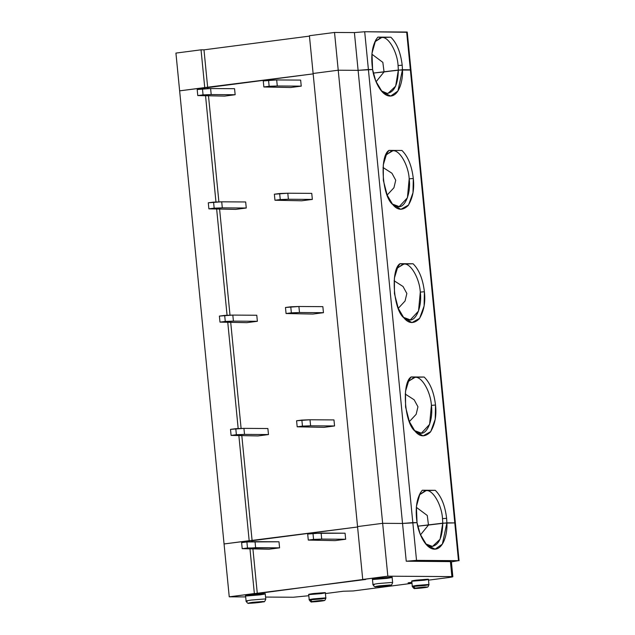 <?xml version="1.0" encoding="UTF-8"?>
<svg xmlns="http://www.w3.org/2000/svg" width="635" height="635" viewBox="0 0 635 635"><rect width="100%" height="100%" fill="white"/><g stroke="black" fill="none" stroke-linecap="round" stroke-linejoin="round"><path stroke-width="0.95" d="M458.494 560.657L459.073 560.729L455.366 522.962L454.795 522.899L458.494 560.657L451.398 561.88L458.494 560.657L416.528 560.38L412.821 522.621L402.534 523.454L382.651 523.319L387.834 576.183L362.728 579.453L357.545 526.59L382.651 523.319L402.534 523.454L417.036 522.645L420.195 534.178L426.736 545.116L435.11 549.156L442.365 544.124L446.897 522.843L454.795 522.899L446.897 522.843C447.596 532.32 443.96 549.235 434.562 549.18C425.164 549.108 418.203 532.122 417.036 522.645L412.821 522.621L416.528 560.38L458.494 560.657L454.795 522.899L455.366 522.962L410.94 69.858L410.369 69.787L410.94 69.858L407.241 32.099L406.662 32.028L410.393 70.04L398.343 70.064L398.074 65.54C397.327 51.721 388.334 36.298 381.714 37.505L380.825 37.56L374.833 41.815L381.714 37.505C388.334 36.298 397.327 51.721 398.074 65.54L402.193 65.207C400.677 52.53 396.899 43.196 390.858 37.203L381.714 37.505L390.858 37.203C396.899 43.196 400.677 52.53 402.193 65.207L402.471 69.731L410.369 69.787L406.662 32.028L364.696 31.75L368.395 69.509L372.61 69.54C370.57 54.967 372.316 44.164 377.857 37.116L390.858 37.203L377.857 37.116L381.714 37.505L377.857 37.116L375.706 40.108L371.975 53.316L372.61 69.54L368.395 69.509L364.696 31.75L354.401 32.583L334.526 32.456L309.412 35.719L313.118 73.477L309.412 35.719L334.526 32.456L338.225 70.215L334.526 32.456L354.401 32.583L358.108 70.342L354.401 32.583L364.696 31.75L406.686 32.282M179.634 90.845L175.927 53.086L179.634 90.845L204.74 87.582L201.041 49.824L175.927 53.086L201.041 49.824L204.74 87.582L207.685 87.598L203.986 49.84L201.041 49.824L203.986 49.84L207.685 87.598L313.158 73.874L179.634 90.845L224.06 543.957L357.584 526.986L224.06 543.957L229.243 596.821L245.689 596.924L229.243 596.821L179.634 90.845L204.74 87.582L204.859 88.749L204.74 87.582L179.634 90.845M309.451 36.116L203.986 49.84L309.451 36.116M451.898 576.612C453.7 576.675 452.723 576.969 448.969 577.493C452.723 576.969 453.7 576.675 451.898 576.612L452.85 576.723L451.374 561.626L406.241 561.213L402.534 523.454L406.241 561.213L416.528 560.38L406.241 561.213L450.413 561.507L451.898 576.612L387.834 576.183L338.225 70.215L313.118 73.477L338.225 70.215L358.108 70.342L368.395 69.509L358.108 70.342L338.225 70.215L313.118 73.477L362.728 579.453L365.673 579.469L229.243 596.821L254.357 593.55L249.992 549.092L254.357 593.55L257.302 593.574L252.936 549.108L257.302 593.574L387.834 576.183L451.898 576.612L450.461 561.927M398.343 70.064L373.316 73.073L402.471 69.731L402.193 65.207L398.074 65.54L398.343 70.064L384.048 71.93L382.841 62.365L371.896 54.205L382.841 62.365L384.048 71.93L376.047 81.772L384.048 71.93L373.316 73.073L398.343 70.064L410.369 69.787L454.819 523.145L410.369 69.787L398.343 70.064C398.018 84.487 394.303 92.258 387.191 93.393L388.08 93.337L395.668 86.13L398.343 70.064M425.633 543.862L432.506 546.441L440.095 539.234L442.77 523.176L428.474 525.034L420.473 534.884L428.474 525.034L417.743 526.185L442.77 523.176C442.444 537.599 438.729 545.37 431.617 546.497L425.736 543.957M446.897 522.843L454.795 522.899L442.77 523.176L417.743 526.185L428.474 525.034L427.268 515.477L416.322 507.309L427.268 515.477L428.474 525.034L446.897 522.843L446.619 518.311C445.103 505.643 441.333 496.308 435.285 490.315L426.141 490.617C432.76 489.41 441.754 504.825 442.5 518.644L446.619 518.311L446.897 522.843M265.557 597.059L293.299 597.241L308.816 595.725L293.299 597.241L265.557 597.059M325.406 593.566L343.241 591.248L353.25 590.955L411.996 583.311L353.25 590.955L343.241 591.248L325.406 593.566M411.972 583.025L408.154 583.001L411.901 582.319L408.138 582.835L411.972 583.025M428.49 580.16L448.969 577.493L428.49 580.16M373.697 579.438C370.943 579.485 372.213 579.104 377.5 578.287L390.874 577.199C393.629 577.151 392.359 577.533 387.072 578.35L373.697 579.438C370.943 579.485 372.213 579.104 377.5 578.287L392.12 577.35L392.636 582.636L391.398 582.486L392.636 582.636C391.803 584.851 391.073 585.732 390.454 585.272C385.151 586.343 376.944 586.835 376.182 586.74L376.42 586.732C374.301 586.764 375.277 586.47 379.349 585.843L389.636 585.01C391.755 584.97 390.779 585.264 386.707 585.891L376.182 586.74C375.055 587.288 373.983 586.565 372.975 584.565L374.213 584.724C371.467 584.771 372.729 584.39 378.015 583.573L391.398 582.486L378.015 583.573C372.729 584.39 371.467 584.771 374.213 584.724M412.821 581.136C410.496 581.176 411.567 580.858 416.044 580.168L427.363 579.247C429.689 579.207 428.617 579.533 424.14 580.215L412.821 581.136C410.496 581.176 411.567 580.858 416.044 580.168L428.411 579.374L428.935 584.66L427.879 584.533L428.935 584.66C428.339 586.518 427.831 587.327 427.411 587.081C428.641 587.232 418.195 588.542 415.314 588.447L415.544 588.431C410.17 588.653 424.505 586.788 426.117 587.058C431.498 586.835 417.163 588.701 415.544 588.431L415.314 588.447C414.425 589.026 413.417 588.312 412.29 586.295L413.345 586.422C411.012 586.462 412.091 586.145 416.56 585.454L427.879 584.533C430.205 584.494 429.133 584.819 424.664 585.502L413.345 586.422L415.544 588.431L413.345 586.422C411.012 586.462 412.091 586.145 416.56 585.454L427.879 584.533M246.817 595.94C244.07 595.987 245.34 595.606 250.627 594.789L264.001 593.709C266.756 593.661 265.486 594.042 260.199 594.852L246.817 595.94C244.07 595.987 245.34 595.606 250.627 594.789L265.247 593.86L265.763 599.146L264.517 598.995L265.763 599.146C264.93 601.353 264.2 602.234 263.573 601.782C258.278 602.853 250.071 603.337 249.309 603.25L249.539 603.234C247.428 603.274 248.404 602.98 252.468 602.353L262.763 601.52C264.874 601.48 263.898 601.774 259.834 602.401L249.309 603.25C248.182 603.798 247.11 603.067 246.094 601.075L247.34 601.226C244.586 601.274 245.856 600.893 251.142 600.075L264.517 598.995L251.142 600.075C245.856 600.893 244.586 601.274 247.34 601.226M309.737 594.55C307.411 594.59 308.483 594.265 312.96 593.574L324.279 592.661C326.604 592.614 325.533 592.939 321.056 593.63L309.737 594.55C307.411 594.59 308.483 594.265 312.96 593.574L325.326 592.788L325.842 598.075L324.795 597.948L325.842 598.075C325.255 599.932 324.747 600.742 324.318 600.488C325.557 600.646 315.111 601.956 312.222 601.861L312.46 601.845C307.086 602.067 321.413 600.202 323.032 600.472C328.406 600.25 314.079 602.115 312.46 601.845L312.222 601.861C311.333 602.44 310.324 601.726 309.205 599.71L310.253 599.837C307.927 599.877 308.999 599.551 313.476 598.861L324.795 597.948C327.12 597.9 326.049 598.226 321.572 598.916L310.253 599.837L312.46 601.845L310.253 599.837C307.927 599.877 308.999 599.551 313.476 598.861L324.795 597.948M376.42 586.732L386.707 585.891C390.779 585.264 391.755 584.97 389.636 585.01L379.349 585.843C375.277 586.47 374.301 586.764 376.42 586.732M415.544 588.431C417.163 588.701 431.498 586.835 426.117 587.058C424.505 586.788 410.17 588.653 415.544 588.431M249.539 603.234L259.834 602.401C263.898 601.774 264.874 601.48 262.763 601.52L252.468 602.353C248.404 602.98 247.428 603.274 249.539 603.234M312.46 601.845C314.079 602.115 328.406 600.25 323.032 600.472C321.413 600.202 307.086 602.067 312.46 601.845M249.285 541.861L249.174 540.687L249.285 541.861M252.214 541.75L252.119 540.71L252.214 541.75M278.995 541.798L279.583 547.846L269.01 549.219L279.583 547.846L255.627 547.688L242.205 548.68L269.01 549.219L242.205 548.68L241.61 542.639L246.896 541.949L247.491 547.989L279.583 547.846L278.995 541.798L255.032 541.647L255.627 547.688L255.032 541.647L246.896 541.949L278.995 541.798M345.662 539.242L335.089 540.623L345.662 539.242L321.707 539.091L308.285 540.083L335.089 540.623L308.285 540.083L313.571 539.393L312.976 533.352L345.075 533.202L345.662 539.242L345.075 533.202L321.119 533.043L307.689 534.043L312.976 533.352L313.571 539.393L321.707 539.091L321.119 533.043L321.707 539.091L345.662 539.242M382.651 523.319L357.545 526.59L382.651 523.319L402.534 523.454L412.821 522.621L368.395 69.509L358.108 70.342L402.534 523.454L358.108 70.342L338.225 70.215L382.651 523.319L357.545 526.59L313.118 73.477L338.225 70.215L358.108 70.342L372.61 69.54L375.761 81.074L382.302 92.004L390.684 96.052L397.939 91.011L402.471 69.731C403.161 79.208 399.534 96.123 390.136 96.068C380.73 96.004 373.777 79.018 372.61 69.54L368.395 69.509L412.821 522.621L417.036 522.645C414.996 508.079 416.743 497.276 422.283 490.228L435.285 490.315C441.333 496.308 445.103 505.643 446.619 518.311L442.5 518.644L442.77 523.176L442.5 518.644C441.754 504.825 432.76 489.41 426.141 490.617L435.285 490.315L422.283 490.228L426.141 490.617L422.283 490.228L420.132 493.22L416.401 506.42L417.036 522.645L402.534 523.454L382.651 523.319M246.896 541.949L241.61 542.639L242.205 548.68L247.491 547.989L246.896 541.949M307.689 534.043L308.285 540.083L307.689 534.043M408.408 381.286L415.036 377.341C421.648 376.134 430.649 391.549 431.395 405.368L435.515 405.035C433.999 392.366 430.22 383.032 424.18 377.039L415.036 377.341L424.18 377.039C430.22 383.032 433.999 392.366 435.515 405.035C436.721 415.544 435.007 424.561 430.363 432.094C424.894 437.356 419.751 437.015 414.933 431.07C404.424 423.085 401.606 382.421 411.178 376.952L424.18 377.039L411.178 376.952L415.036 377.341L411.178 376.952L408.9 380.159L405.511 391.335L405.574 406.987L409.392 421.664L414.933 431.07L423.061 435.888L430.736 431.609L435.213 419.267L435.515 405.035L431.395 405.368C433.364 419.195 427.379 434.515 420.513 433.221L415.322 431.244M397.296 268.01L403.931 264.065C410.543 262.858 419.544 278.273 420.291 292.092L424.402 291.759C422.894 279.09 419.116 269.756 413.075 263.763L403.931 264.065L413.075 263.763C419.116 269.756 422.894 279.09 424.402 291.759C425.617 302.268 423.894 311.285 419.259 318.818C413.79 324.08 408.646 323.739 403.828 317.794C393.319 309.809 390.493 269.145 400.066 263.676L413.075 263.763L400.066 263.676L403.931 264.065L400.066 263.676L397.796 266.883L394.406 278.059L394.462 293.711L398.28 308.388L403.828 317.794L411.956 322.612L419.624 318.333L424.109 305.991L424.402 291.759L420.291 292.092C422.251 305.919 416.266 321.239 409.408 319.945L404.217 317.96M386.191 154.734L392.819 150.781C399.439 149.582 408.44 164.997 409.186 178.816L413.298 178.483C411.79 165.806 408.011 156.48 401.971 150.479L388.961 150.4L392.819 150.781L388.961 150.4L386.691 153.607L383.294 164.782L383.357 180.435L387.175 195.112L392.716 204.518L400.844 209.328L408.519 205.057L413.004 192.715L413.298 178.483L409.186 178.816C411.147 192.643 405.162 207.962 398.304 206.669L393.113 204.684M313.158 73.874L207.685 87.598L207.788 88.638L207.685 87.598L204.74 87.582L313.158 73.874M208.51 96.004L218.9 201.914L208.51 96.004M219.615 209.28L230.005 315.198L219.615 209.28M230.727 322.556L241.109 428.474L230.727 322.556M241.832 435.832L252.119 540.71L357.584 526.986L252.119 540.71L241.832 435.832M234.561 88.694L235.156 94.734L224.584 96.107L235.156 94.734L211.201 94.575L197.771 95.567L224.584 96.107L197.771 95.567L203.057 94.885L202.47 88.844L197.183 89.527L197.771 95.567L197.183 89.527L210.606 88.535L211.201 94.575L235.156 94.734L234.561 88.694L210.606 88.535L234.561 88.694M301.236 86.138L290.663 87.511L263.858 86.971L263.263 80.931L276.685 79.939L300.649 80.097L301.236 86.138L277.281 85.979L276.685 79.939L268.549 80.248L269.145 86.289L277.281 85.979L263.858 86.971L290.663 87.511L301.236 86.138L300.649 80.097L276.685 79.939L277.281 85.979L301.236 86.138M245.674 201.97L246.261 208.01L235.688 209.383L246.261 208.01L222.306 207.851L208.883 208.851L235.688 209.383L208.883 208.851L214.17 208.161L213.574 202.12L208.288 202.803L208.883 208.851L208.288 202.803L221.718 201.811L222.306 207.851L246.261 208.01L245.674 201.97L221.718 201.811L245.674 201.97M312.349 199.414L301.776 200.787L274.963 200.247L274.368 194.207L287.798 193.215L311.753 193.373L312.349 199.414L288.385 199.255L287.798 193.215L279.654 193.524L280.249 199.565L288.385 199.255L274.963 200.247L301.776 200.787L312.349 199.414L311.753 193.373L287.798 193.215L288.385 199.255L312.349 199.414M256.778 315.246L257.373 321.286L246.801 322.667L257.373 321.286L233.41 321.127L219.988 322.128L246.801 322.667L219.988 322.128L225.274 321.437L224.679 315.397L219.392 316.087L219.988 322.128L219.392 316.087L232.823 315.087L233.41 321.127L257.373 321.286L256.778 315.246L232.823 315.087L256.778 315.246M323.453 312.69L312.88 314.063L286.067 313.531L285.48 307.483L298.902 306.491L322.858 306.649L323.453 312.69L299.498 312.531L298.902 306.491L290.766 306.8L291.354 312.841L299.498 312.531L286.067 313.531L312.88 314.063L323.453 312.69L322.858 306.649L298.902 306.491L299.498 312.531L323.453 312.69M267.883 428.522L268.478 434.562L257.905 435.943L268.478 434.562L244.523 434.403L231.092 435.404L257.905 435.943L231.092 435.404L236.379 434.713L235.791 428.673L230.505 429.363L231.092 435.404L230.505 429.363L243.927 428.363L244.523 434.403L268.478 434.562L267.883 428.522L243.927 428.363L267.883 428.522M334.558 425.966L323.985 427.347L297.18 426.807L296.585 420.767L310.007 419.767L333.97 419.925L334.558 425.966L310.602 425.807L310.007 419.767L301.871 420.076L302.466 426.117L310.602 425.807L297.18 426.807L323.985 427.347L334.558 425.966L333.97 419.925L310.007 419.767L310.602 425.807L334.558 425.966M205.565 95.98L215.963 202.025L205.565 95.98M216.67 209.264L227.068 315.309L216.67 209.264M227.782 322.54L238.181 428.585L227.782 322.54M238.887 435.816L249.174 540.687L252.119 540.71L249.174 540.687L238.887 435.816M224.06 543.957L249.174 540.687L224.06 543.957M387.152 195.056L393.93 187.762L395.74 180.229L391.938 173.236L383 167.481L391.938 173.236L395.74 180.229L393.93 187.762L387.152 195.056M387.191 93.393L381.31 90.845M392.311 204.033L399.193 206.613L407.416 197.787L409.186 178.816C408.44 164.997 399.439 149.582 392.819 150.781L391.93 150.836L385.945 155.091M263.858 86.971L269.145 86.289L268.549 80.248L263.263 80.931L263.858 86.971M203.057 94.885L211.201 94.575L210.606 88.535L202.47 88.844L203.057 94.885M388.961 150.4L401.971 150.479C408.011 156.48 411.79 165.806 413.298 178.483C414.504 188.992 412.79 198.009 408.154 205.542C402.677 210.796 397.534 210.455 392.716 204.518C382.214 196.532 379.389 155.861 388.961 150.4M398.256 308.332L405.043 301.038L406.852 293.505L403.05 286.512L394.105 280.757L403.05 286.512L406.852 293.505L405.043 301.038L398.256 308.332M403.416 317.309L410.297 319.889L418.521 311.063L420.291 292.092C419.544 278.273 410.543 262.858 403.931 264.065L403.042 264.112L397.05 268.367M274.963 200.247L280.249 199.565L279.654 193.524L274.368 194.207L274.963 200.247M214.17 208.161L222.306 207.851L221.718 201.811L213.574 202.12L214.17 208.161M409.369 421.608L416.147 414.314L417.957 406.789L414.155 399.796L405.209 394.033L414.155 399.796L417.957 406.789L416.147 414.314L409.369 421.608M414.528 430.586L421.402 433.165L429.625 424.339L431.395 405.368C430.649 391.549 421.648 376.134 415.036 377.341L414.147 377.396L408.154 381.651M286.067 313.531L291.354 312.841L290.766 306.8L285.48 307.483L286.067 313.531M225.274 321.437L233.41 321.127L232.823 315.087L224.679 315.397L225.274 321.437M419.267 494.927L426.141 490.617L425.252 490.672L419.267 494.927M297.18 426.807L302.466 426.117L301.871 420.076L296.585 420.767L297.18 426.807M236.379 434.713L244.523 434.403L243.927 428.363L235.791 428.673L236.379 434.713M372.451 579.279L372.975 584.565M411.774 581.009L412.29 586.295M245.578 595.789L246.094 601.075M308.689 594.423L309.205 599.71"/></g></svg>
